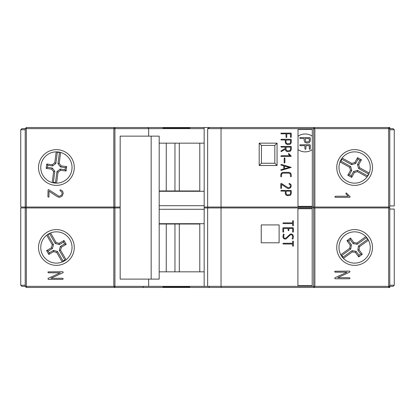 <?xml version="1.0" encoding="UTF-8"?>
<svg xmlns="http://www.w3.org/2000/svg" width="415" height="415" viewBox="0 0 415 415"><rect width="100%" height="100%" fill="white"/><g stroke="black" fill="none" stroke-linecap="round" stroke-linejoin="round"><path stroke-width="0.62" d="M159.184 223.69L204.159 223.69L204.159 271.83L159.184 271.83L166.249 271.83L166.28 224.022L199.786 224.022M174.959 271.83L174.959 224.022M179.296 271.83L179.296 224.022M166.28 224.022L159.184 224.022M199.786 190.962L166.249 190.962L166.28 143.159L159.184 143.159L204.159 143.159L204.159 127.519L147.979 127.519L148.658 128.64L204.159 128.64M174.959 190.962L174.959 143.159M179.296 190.962L179.296 143.159M159.184 190.962L166.249 190.962M151.169 136.141L120.168 136.141L120.168 279.108L151.169 279.108L151.169 136.141L159.184 136.141L159.184 279.108L151.169 279.108M357.59 170.358L367.503 175.846L368.52 174.004L358.612 168.516L357.471 164.537L359.841 160.257L358 159.236L355.629 163.515L351.65 164.662L341.96 159.293L340.938 161.129L350.634 166.498L351.775 170.477L349.404 174.757L351.246 175.778L353.616 171.499L357.59 170.358L357.445 171.628L367.078 176.961A15.635 15.635 0 0 1 347.044 181.184M341.96 159.293L341.763 158.608M351.65 164.662L351.796 163.391L342.168 158.053M369.241 173.055L359.613 167.717L358.742 164.682L361.444 159.796L357.538 157.633L354.83 162.519L351.796 163.391M358.612 168.516L359.613 167.717M368.52 174.004L368.894 173.901M367.503 175.846L367.607 176.219M339.999 161.964L349.632 167.297L350.504 170.332L347.796 175.218L351.702 177.381L354.41 172.5L357.445 171.628M350.634 166.498L349.632 167.297M340.938 161.129L340.259 161.326M355.629 163.515L354.83 162.519M359.841 160.257L361.444 159.796M357.471 164.537L358.742 164.682M358 159.236L357.538 157.633M353.616 171.499L354.41 172.5M351.246 175.778L351.702 177.381M349.404 174.757L347.796 175.218M351.775 170.477L350.504 170.332M341.82 255.474L343.055 257.181L352.019 250.67L356.106 251.319L358.98 255.277L360.687 254.037L357.808 250.079L358.456 245.991L367.628 239.336L366.388 237.634L357.222 244.29L353.134 243.641L350.26 239.683L348.558 240.918L351.432 244.876L350.784 248.964L341.82 255.474L341.12 255.365M350.784 248.964L349.695 248.295L340.788 254.763M365.833 236.576L356.926 243.045L353.803 242.552L350.525 238.034L346.909 240.659L350.187 245.177L349.695 248.295M357.222 244.29L356.926 243.045M366.388 237.634L366.45 237.25M367.628 239.336L368.006 239.398M358.456 245.991L359.551 246.66L368.458 240.192M343.413 258.379L352.319 251.91L355.437 252.408L358.721 256.927L362.337 254.302L359.053 249.783L359.551 246.66M352.019 250.67L352.319 251.91M343.055 257.181L342.946 257.881M351.432 244.876L350.187 245.177M350.26 239.683L350.525 238.034M353.134 243.641L353.803 242.552M348.558 240.918L346.909 240.659M357.808 250.079L359.053 249.783M360.687 254.037L362.337 254.302M358.98 255.277L358.721 256.927M356.106 251.319L355.437 252.408M55.314 243.512L49.629 233.712L47.808 234.766L53.494 244.565L52.435 248.564L48.202 251.023L49.255 252.844L53.488 250.385L57.488 251.449L63.049 261.03L64.87 259.977L59.309 250.39L60.372 246.391L64.605 243.937L63.547 242.116L59.314 244.575L55.314 243.512L56.092 242.495L50.568 232.971A15.635 15.635 0 0 1 56.404 231.84A15.635 15.635 0 0 0 42.859 255.298A15.635 15.635 0 0 0 69.943 255.298A15.635 15.635 0 0 0 56.404 231.84M63.049 261.03L62.867 261.715M57.488 251.449L56.715 252.465L62.24 261.984M46.703 235.212L52.228 244.736L51.419 247.791L46.589 250.593L48.83 254.457L53.66 251.656L56.715 252.465M53.494 244.565L52.228 244.736M47.808 234.766L47.434 234.667M49.629 233.712L49.727 233.339M66.104 259.743L60.574 250.224L61.389 247.169L66.218 244.368L63.977 240.503L59.148 243.304L56.092 242.495M59.309 250.39L60.574 250.224M64.87 259.977L65.554 260.158M53.488 250.385L53.66 251.656M48.202 251.023L46.589 250.593M52.435 248.564L51.419 247.791M49.255 252.844L48.83 254.457M59.314 244.575L59.148 243.304M63.547 242.116L63.977 240.503M64.605 243.937L66.218 244.368M60.372 246.391L61.389 247.169M71.909 169.538A15.635 15.635 0 0 1 56.606 183.145L58.038 172.225L60.543 170.3L66.078 171.027L66.659 166.597L61.124 165.87L59.2 163.37L60.626 152.45M54.77 162.789L56.196 151.869L57.348 152.191L55.875 163.427L54.77 162.789L52.264 164.714L46.724 163.987L46.143 168.417L51.683 169.144L53.608 171.649L52.176 182.564M55.875 163.427L52.596 165.948L47.746 165.31L47.471 167.401L52.321 168.034L54.842 171.317L53.405 182.299L52.84 182.735M54.842 171.317L53.608 171.649M53.405 182.299L55.491 182.574L56.928 171.587L60.211 169.066L65.062 169.704L65.337 167.613L60.481 166.98L57.96 163.702L59.433 152.466L57.348 152.191M59.433 152.466L59.739 152.232M57.96 163.702L59.2 163.37M56.928 171.587L58.038 172.225M55.491 182.574L55.921 183.14M52.321 168.034L51.683 169.144M47.746 165.31L46.724 163.987M52.596 165.948L52.264 164.714M47.471 167.401L46.143 168.417M60.481 166.98L61.124 165.87M65.337 167.613L66.659 166.597M65.062 169.704L66.078 171.027M60.211 169.066L60.543 170.3M305.201 138.605L305.58 141.588L306.519 141.982L308.931 141.593L309.325 140.659L309.325 138.605L305.201 138.605M299.884 138.46L304.169 138.605L304.169 140.654L304.859 142.335L306.524 143.025L308.91 142.864L309.673 142.34L310.353 140.664L310.353 138.086L309.844 137.562L300.268 137.562L299.853 137.744L299.884 138.46M305.922 148.861L305.922 145.696L309.325 145.696L309.325 148.861L309.491 149.244L310.192 149.218L310.353 145.177L309.844 144.653L299.853 144.84L299.884 145.556L300.268 145.696L304.89 145.696L304.89 148.861L305.414 149.379L305.922 148.861M312.319 149.633A12.575 12.575 0 0 1 297.986 149.613L297.986 206.348L312.319 206.348L312.319 129.506L298.022 129.506L298.022 149.633M298.022 136.208A12.554 12.554 0 0 1 312.319 136.208M312.199 285.577L312.199 208.729L297.903 208.729L297.903 285.577L312.199 285.577M120.168 207.049L26.337 207.049L26.337 128.64L113.814 128.64L114.929 127.519L147.979 127.519M114.929 207.049L114.929 128.64L113.814 128.64L113.814 286.35L26.337 286.35L26.337 287.465L25.216 286.35L26.337 286.35L26.337 207.941L120.168 207.941M388.653 207.049L388.653 128.64L389.784 128.64L389.784 207.049L314.861 207.049L314.861 128.64L388.653 128.64L388.663 127.519L389.784 128.64L389.784 127.519L313.74 127.519L314.861 128.64L313.74 128.64L313.74 207.049L204.19 207.049L204.159 143.159M189.473 287.465L388.663 287.465L388.653 207.941L389.784 207.941L389.784 286.35L314.861 286.35L314.861 207.941L388.653 207.941M334.827 196.788L335.377 197.338L349.638 197.338L350.177 196.777L346.354 192.965L345.96 193.125L345.96 193.893L348.32 196.238L335.377 196.238L334.827 196.788M334.672 278.226L335.216 278.776L349.477 278.776L350.027 278.226L349.477 277.677L337.706 277.677L349.71 272.131L350.027 271.638L349.477 271.088L334.801 271.254L334.801 272.038L335.216 272.188L346.987 272.188L334.988 277.734L334.672 278.226M47.896 278.839L48.446 279.388L62.707 279.388L63.256 278.839L62.707 278.289L50.936 278.289L62.94 272.743L63.256 272.25L62.707 271.701L48.031 271.867L48.031 272.65L48.446 272.8L60.217 272.8L48.218 278.346L47.896 278.839M48.073 189.774L47.896 196.715L48.446 197.265L48.996 196.715L48.996 191.191L57.249 196.643L59.485 197.379L62.183 196.088L63.256 193.276L62.655 191.268L60.652 189.831L60.066 189.966L60.014 190.677L61.711 191.917L62.131 193.328L61.918 194.412L61.353 195.346L59.48 196.243L58.671 196.113L48.752 189.697L48.073 189.774M26.337 207.049L25.216 207.049L25.216 128.64L26.337 128.64L26.337 127.519L114.929 127.519L114.929 128.64L148.658 128.64L148.658 136.141M56.404 149.639A17.871 17.871 0 0 0 40.924 176.442A17.871 17.871 0 0 0 71.878 176.442A17.871 17.871 0 0 0 56.404 149.639M25.216 285.23L20.75 285.23L21.865 286.35L25.216 286.35L25.216 207.941L26.337 207.941M26.337 287.465L163.344 287.465M56.404 229.609A17.871 17.871 0 0 0 40.924 256.413A17.871 17.871 0 0 0 71.878 256.413A17.871 17.871 0 0 0 56.404 229.609M314.861 207.049L313.74 207.049M354.623 185.381A17.871 17.871 0 0 0 370.097 158.572A17.871 17.871 0 0 0 339.143 158.572A17.871 17.871 0 0 0 354.623 185.381M204.19 207.049L204.19 207.941L314.861 207.941M354.623 265.351A17.871 17.871 0 0 0 370.097 238.542A17.871 17.871 0 0 0 339.143 238.542A17.871 17.871 0 0 0 354.623 265.351M20.75 285.23L20.75 207.941L25.216 207.941L25.216 207.049L20.75 207.049L20.75 129.755L21.865 128.64L25.216 128.64L26.337 127.519M26.109 207.049L26.109 207.941M114.706 207.049L114.706 207.941M204.159 127.519L313.74 127.519L313.74 128.64L221.039 128.64L221.039 207.049M56.404 151.869A15.635 15.635 0 0 0 42.859 175.327A15.635 15.635 0 0 0 69.943 175.327A15.635 15.635 0 0 0 56.404 151.869M389.784 286.35L389.784 287.465L388.663 287.465L389.784 286.35L393.135 286.35L394.25 285.23L394.25 209.056L389.784 209.056M142.9 287.465L143.481 286.35L113.814 286.35L114.929 287.465L114.945 207.941M143.481 286.35L148.658 286.35L148.658 279.108M277.064 165.497L277.064 143.159L259.193 143.159L259.193 165.497L277.064 165.497L274.834 163.261L274.834 145.39L261.429 145.39L261.429 163.261L274.834 163.261M207.635 207.049L207.635 128.64L221.039 128.64L221.356 127.519M207.635 128.64L209.762 127.519M204.159 223.69L204.19 207.941M207.842 207.049L207.842 207.941M207.858 207.049L207.858 207.941M221.314 207.049L221.314 207.941M313.963 207.941L313.963 207.049M388.891 207.941L388.891 207.049M354.623 183.145A15.635 15.635 0 0 0 368.162 159.687A15.635 15.635 0 0 0 341.078 159.687A15.635 15.635 0 0 0 354.623 183.145M148.658 286.35L207.635 286.35L207.635 207.941M204.159 286.35L204.159 271.83M207.635 286.35L221.039 286.35L221.039 207.941M221.356 287.465L221.039 286.35L313.74 286.35L313.74 207.941M314.861 286.35L313.74 286.35L313.74 287.465L314.861 286.35M354.623 263.115A15.635 15.635 0 0 0 368.162 239.663A15.635 15.635 0 0 0 341.078 239.663A15.635 15.635 0 0 0 354.623 263.115M20.75 129.755L25.216 129.755M159.184 209.279L204.159 209.279M159.184 205.705L204.159 205.705M159.184 191.299L204.159 191.299M208.906 286.35L209.445 287.465M280.851 165.004L283.782 165.865L283.782 168.926L281.059 169.662L280.779 170.015L281.137 170.394L291.268 167.395L281.251 164.407L280.851 165.004M280.773 183.695L280.773 188.182L281.142 188.56L281.515 188.182L281.515 184.4L287.17 188.13L288.7 188.633L290.547 187.751L291.278 185.827L290.868 184.457L289.499 183.472L289.094 183.565L289.063 184.053L290.225 184.903L290.365 186.61L289.981 187.253L288.14 187.777L281.354 183.383L280.773 183.695M280.856 139.922L285.287 140.026L285.287 142.283L285.945 143.886L287.522 144.544L289.903 144.394L290.625 143.896L291.278 142.293L291.278 139.658L290.905 139.284L281.142 139.284L280.856 139.922M281.137 151.636L285.287 149.286L285.945 150.977L287.528 151.636L289.032 151.636L290.625 150.967L291.278 149.379L291.278 146.749L290.905 146.376L280.856 146.49L281.142 147.123L285.287 147.123L285.287 148.414L280.955 150.935L281.137 151.636M280.856 191.05L285.287 191.154L285.287 193.406L285.945 195.014L287.522 195.667L289.903 195.517L290.625 195.024L291.278 193.421L291.278 190.786L290.905 190.407L281.142 190.407L280.856 191.05M286.765 137.209L286.765 133.822L290.536 133.822L290.536 137.209L291.159 137.464L291.278 133.454L290.905 133.08L280.856 133.189L281.142 133.822L286.018 133.822L286.018 137.209L286.392 137.583L286.765 137.209M280.773 174.642L280.773 176.515L281.142 176.889L281.515 176.515L281.515 174.637L281.961 173.569L283.02 173.128L289.032 173.128L290.101 173.569L290.656 176.79L291.278 176.515L291.278 174.642L290.604 173.034L289.027 172.381L283.025 172.381L281.427 173.071L280.773 174.642M280.856 156.367L290.915 156.471L291.283 156.087L288.658 153.483L288.389 154.121L290.002 155.729L281.142 155.729L280.856 156.367M284.166 158.193L284.166 162.69L284.534 163.069L284.908 162.69L284.908 158.193L284.534 157.814L284.166 158.193M277.064 143.159L274.834 145.39M259.193 165.497L261.429 163.261M259.193 143.159L261.429 145.39M199.786 191.299L199.786 143.159M389.063 207.941L389.063 207.049M389.784 129.755L394.25 129.755L394.25 205.928L389.784 205.928M389.784 285.23L394.25 285.23M199.786 271.83L199.786 223.69M292.772 239.097L293.249 238.148L293.384 236.182L292.684 234.537L291.128 233.92L290.282 234.081L286.189 237.945L285.131 238.392L284.068 237.94L283.616 236.882L284.093 234.273L283.409 234.086L282.874 236.882L283.575 238.521L285.126 239.133L285.976 238.967L290.069 235.129L291.138 234.677L292.191 235.103L292.637 236.182L292.165 238.796L292.772 239.097M292.637 220.998L292.637 222.871L283.248 222.871L282.869 223.244L283.248 223.612L292.637 223.612L292.637 225.495L293.011 225.874L293.384 225.495L293.384 220.998L293.011 220.624L292.637 220.998M292.637 241.39L292.637 243.263L283.248 243.263L282.869 243.631L283.248 244.004L292.637 244.004L292.637 245.888L293.011 246.261L293.384 245.888L293.384 241.39L293.011 241.016L292.637 241.39M283.616 228.473L288.124 228.473L288.124 230.356L288.492 230.73L288.866 230.356L288.866 228.473L292.637 228.473L292.637 231.855L293.011 232.229L293.384 231.855L293.384 228.105L293.006 227.726L283.248 227.726L282.874 228.105L282.874 231.855L283.248 232.229L283.616 231.855L283.616 228.473M279.119 242.791L279.119 224.92L261.248 224.92L261.248 242.791L279.119 242.791M389.784 128.64L393.135 128.64L394.25 129.755M189.811 286.35L189.365 287.481L163.453 287.481L163.007 287.03L189.811 287.03M289.473 167.395L284.529 166.067L284.529 168.723L289.473 167.395M286.034 142.288L286.459 143.346L287.522 143.798L290.09 143.357L290.536 142.288L290.536 140.026L286.034 140.026L286.034 142.288M286.034 149.379L286.459 150.438L287.528 150.894L290.09 150.448L290.536 149.379L290.536 147.123L286.034 147.123L286.034 149.379M286.034 193.411L286.459 194.474L287.522 194.925L290.09 194.479L290.536 193.411L290.536 191.154L286.034 191.154L286.034 193.411M163.007 128.64L163.453 127.519L189.365 127.519L189.811 127.97L163.007 127.97M165.912 127.519L163.453 127.519M163.007 286.35L163.007 287.03M189.811 128.64L189.811 127.97"/></g></svg>
